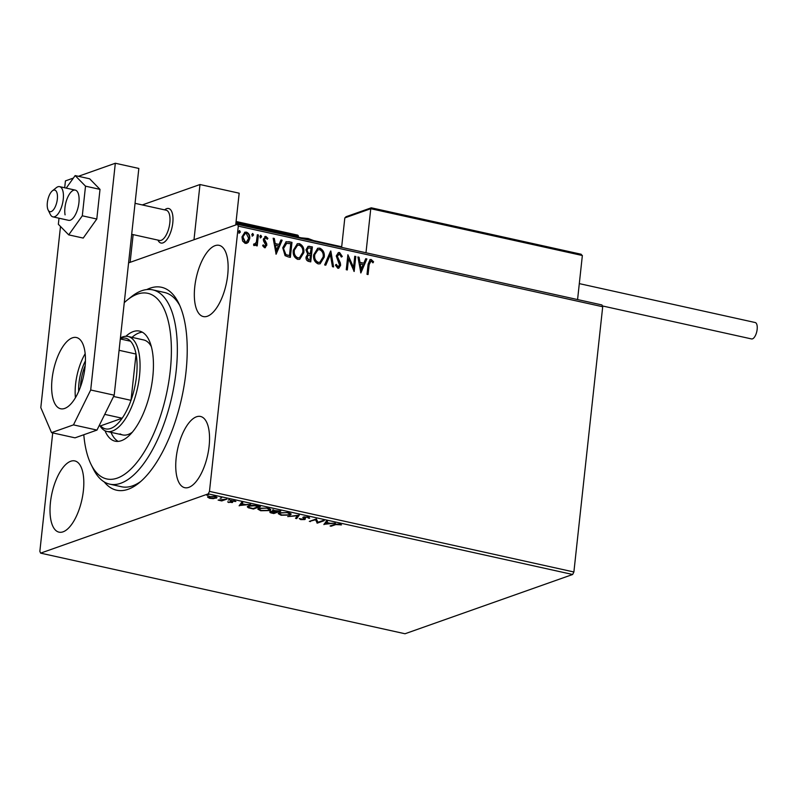 <?xml version="1.0" encoding="UTF-8"?>
<svg xmlns="http://www.w3.org/2000/svg" width="797" height="797" viewBox="0 0 797 797"><rect width="100%" height="100%" fill="white"/><g stroke="black" fill="none" stroke-linecap="round" stroke-linejoin="round"><path stroke-width="1.2" d="M146.787 289.56A103.909 43.626 102.5 0 1 178.677 303.159A103.909 43.626 102.5 0 1 185.97 372.159A103.909 43.626 102.5 0 1 138.877 483.052A103.909 43.626 102.5 0 1 104.228 481.926M83.795 434.744A95.072 39.92 -77.5 0 0 91.077 464.452A95.072 39.92 -77.5 0 0 101.697 476.945A95.072 39.92 -77.5 0 0 163.156 407.247A95.072 39.92 -77.5 0 0 152.934 295.338A95.072 39.92 -77.5 0 0 127.49 299.861L131.415 296.713A99.486 41.773 102.5 0 1 152.725 289.869A99.486 41.773 102.5 0 1 158.045 291.981A99.486 41.773 102.5 0 1 170.468 402.595A99.486 41.773 102.5 0 1 109.747 484.148L121.503 486.748A99.486 41.773 -77.5 0 0 140.87 481.378M176.177 457.906A36.483 15.312 -77.5 0 0 184.755 487.694A36.483 15.312 -77.5 0 0 209.103 446.26A36.483 15.312 -77.5 0 0 200.515 416.462A36.483 15.312 -77.5 0 0 176.177 457.906M194.767 286.771A36.483 15.312 -77.5 0 0 203.345 316.568A36.483 15.312 -77.5 0 0 227.693 275.134A36.483 15.312 -77.5 0 0 219.105 245.337A36.483 15.312 -77.5 0 0 194.767 286.771M50.45 502.359A36.483 15.312 -77.5 0 0 59.038 532.157A36.483 15.312 -77.5 0 0 83.376 490.713A36.483 15.312 -77.5 0 0 74.788 460.915A36.483 15.312 -77.5 0 0 50.45 502.359M207.718 496.949L214.951 496.451L217.013 497.607L213.357 498.653L209.671 498.314L207.619 497.169M226.826 499.131L221.715 500.934L218.109 500.088L226.826 499.131M228.938 502.578L227.633 501.871L231.21 502.329L230.263 501.144L230.712 500.785L234.408 500.755L235.892 501.482L231.788 501.004L232.734 502.2L232.286 502.548L228.988 502.16M231.21 502.329L231.509 501.253L230.363 500.287M231.837 500.576L231.558 501.233M257.222 505.846L260.4 506.553L253.416 509.024L248.335 507.759L247.289 506.822L248.564 505.896C250.417 505.149 253.307 505.129 257.222 505.846M280.803 511.066L273.819 513.537L271.877 513.109C269.834 512.63 269.366 512.192 270.442 511.794L273.222 511.554L272.843 510.449L280.803 511.066M269.884 512.222L270.442 511.794M272.285 510.877L272.843 510.449M299.264 515.151L296.673 518.598L295.528 518.339L297.49 515.729L287.707 516.605L299.264 515.151M323.174 520.441L324.23 520.67L317.246 523.141L315.592 519.783L309.336 521.397L316.319 518.927L317.973 522.274L323.174 520.441M335.776 524.575L331.134 526.219L330.078 525.98L334.8 524.316L339.751 524.008L341.534 524.864L335.776 524.575L335.846 523.988M572.654 574.488L405.025 633.754L40.617 553.138L208.246 493.871L209.472 491.38L573.89 571.987L572.654 574.488L208.246 493.871M323.921 524.625L326.342 521.138L327.487 521.397L326.66 522.503L330.506 523.35L335.308 523.121L323.961 524.306M308.479 518.17L307.503 517.283L304.394 517.273L305.331 519.066L304.803 519.554L300.728 519.594L299.254 518.588L303.717 519.335L303.348 517.044L308.14 517.014L309.694 518.229L308.479 518.17L308.618 517.133M304.444 516.815L304.055 517.592M305.331 519.066L304.803 519.554L304.902 518.708L304.075 518.887M303.717 519.335L304.075 518.02L303.468 517.482L303.378 518.339M302.78 517.522L303.348 517.044M289.998 515.091L281.082 515.251L278.233 513.657L279.418 512.77L288.345 512.63L291.144 514.214L289.998 515.091L289.819 514.324M269.605 510.578L260.689 510.738L257.839 509.144L259.015 508.257L267.951 508.127L270.751 509.701L269.605 510.578L269.416 509.811M239.18 505.876L241.591 502.399L242.736 502.648L241.909 503.754L245.765 504.601L250.557 504.381L239.21 505.557M229.705 499.749L228.211 500.048L229.377 499.639M221.616 497.956L220.121 498.264L221.287 497.846M208.425 495.037L206.931 495.345L208.097 494.937M128.586 262.871L237.526 224.346L601.934 304.952L602.701 306.745L573.89 571.987M248.275 242.268L245.227 243.454L242.587 241.013L241.979 236.898L244.888 232.196L246.462 232.126C248.993 233.352 250.079 235.513 249.72 238.612L248.275 242.268L246.572 243.434M253.765 243.992L254.622 244.151L256.375 242.119L257.341 234.726L258.397 234.956L257.212 245.904L256.156 245.665L256.325 244.061L254.293 245.456L253.536 244.898L254.163 243.852L254.831 244.161M254.96 245.416L254.293 245.456M262.95 245.048L264.176 246.492L265.76 245.107L263.508 240.863L263.349 239.1L265.919 236.43L267.931 238.393L267.214 239.269L265.889 237.795L264.415 239.269L266.666 243.523L266.816 245.287L264.494 247.708L262.631 245.705L263.349 244.898L264.763 246.373M265.002 236.47L265.919 236.43L267.931 238.393M265.889 237.795L265.172 237.914M265.341 247.678L264.494 247.708M288.793 241.68L291.981 242.388L290.357 257.361L288.275 256.903L285.067 255.638L282.746 247.817L286.143 241.7L291.981 242.388M312.374 246.901L310.75 261.874L308.808 261.446C306.735 260.868 305.819 259.404 306.058 257.032L307.682 254.133L305.938 249.83L308.15 246.343L312.374 246.901L310.372 261.795M330.835 250.985L333.604 266.935L332.459 266.676L330.357 254.582L325.784 265.202L324.638 264.943L330.606 251.065M354.745 256.275L355.801 256.504L354.177 271.478L348.538 258.796L347.323 269.964L346.267 269.735L347.89 254.761L353.539 267.413L354.745 256.275M371.033 261.057L369.15 264.594L368.065 274.557L367.009 274.317L368.114 264.205L370.087 259.563L371.193 259.513L373.594 261.815L372.936 262.851L371.701 261.426L370.296 261.177M602.701 306.745L238.293 226.129L209.472 491.38M360.862 272.963L357.913 256.973L359.058 257.232L359.955 262.343L363.801 263.189L365.733 258.706L366.879 258.955L360.862 272.963M339.482 254.074L337.29 256.196L340.329 262.9L340.628 265.301L338.805 268.19L337.798 268.25L335.417 265.132L336.344 264.395L337.978 266.716L339.562 265.132L336.244 255.937L338.406 252.589L339.582 252.529L342.302 256.475L341.365 257.052L339.482 254.074L338.456 254.213M335.945 264.534L337.579 266.856L338.366 266.746M324.23 257.122L320.125 263.787L318.162 263.907C314.626 262.183 313.131 259.164 313.669 254.861L317.734 248.256L319.786 248.146C323.263 249.879 324.738 252.868 324.23 257.122L319.936 263.857M303.836 252.609L299.732 259.274L297.759 259.394C294.232 257.67 292.738 254.651 293.276 250.348L297.341 243.743L299.393 243.633C302.86 245.366 304.344 248.355 303.836 252.609L299.542 259.344M276.111 254.213L273.162 238.223L274.317 238.482L275.204 243.593L279.06 244.44L280.982 239.957L282.138 240.206L276.111 254.213M261.625 236.759L260.609 237.805L259.862 236.37L260.878 235.314L261.625 236.759L260.211 237.944M260.529 235.334L261.227 236.898M253.536 234.966L252.519 236.022L251.772 234.577L252.788 233.521L253.536 234.966L252.121 236.161M252.44 233.541L253.137 235.105M240.345 232.047L239.329 233.103L238.592 231.658L239.608 230.602L240.345 232.047L238.931 233.242M239.259 230.622L239.947 232.186M40.617 553.138L39.85 551.355L52.722 432.901M238.293 226.129L237.526 224.346M179.773 305.51A99.486 41.773 -77.5 0 0 164.481 292.469L152.725 289.869M370.635 261.197L368.752 264.734L367.696 274.467M369.888 259.643L371.193 259.513M370.794 259.663L373.594 261.815M373.195 261.964L372.767 262.631M357.953 257.212L359.058 257.232M358.66 257.371L359.955 262.343M359.547 262.482L363.801 263.189M365.644 258.915L366.879 258.955M366.481 259.095L360.642 272.684M360.234 263.976L360.772 269.466L363.183 264.624L360.234 263.976L361.171 269.326M354.725 256.495L355.801 256.504M355.402 256.644L353.828 271.139M346.944 269.884L348.538 258.796M347.841 255.209L353.539 267.413M338.207 252.669L339.582 252.529M339.173 252.669L342.302 256.475M341.903 256.624L341.345 256.963M339.084 254.223L337.29 256.196M336.892 256.335L337.48 257.74M337.081 257.879L340.329 262.9M339.93 263.04L340.628 265.301M340.229 265.441L338.605 268.25M337.579 266.856L338.177 266.836M330.476 251.364L333.166 266.836M325.475 265.132L330.357 254.582M317.535 248.325L319.786 248.146M319.388 248.285C322.865 250.019 324.339 253.008 323.831 257.262M317.784 249.869L314.327 255.239C313.908 258.646 315.084 261.067 317.883 262.502L319.657 262.323M314.725 255.1C314.307 258.507 315.492 260.928 318.282 262.362L319.866 262.253L323.174 256.893C323.592 253.496 322.416 251.095 319.657 249.69L317.983 249.79L314.327 255.239M307.951 246.432L309.635 246.293M309.236 246.432L311.976 247.04M308.17 247.977L306.596 250.198L307.961 253.247L310.153 253.914L311.159 248.206L308.369 247.897L306.994 250.059L308.359 253.107L310.551 253.775M308.18 255.239L306.715 257.381L308.369 260.001L309.864 260.101L310.382 255.309L308.379 255.16L307.114 257.242L308.768 259.862L309.864 260.101M297.142 243.822L299.393 243.633M298.995 243.772C302.462 245.506 303.946 248.495 303.438 252.749M297.391 245.356L293.934 250.726C293.505 254.143 294.691 256.564 297.48 257.989L299.264 257.81M294.332 250.587C293.904 253.994 295.089 256.415 297.879 257.849L299.473 257.74L302.78 252.38C303.199 248.983 302.023 246.582 299.264 245.177L297.58 245.277L293.934 250.726M291.582 242.527L289.978 257.282M285.944 241.78L288.394 241.83M286.362 243.334L283.403 248.196L285.386 254.492L289.46 255.598L290.756 243.693L286.312 243.354M285.386 254.492L289.46 255.598M283.403 248.196L285.784 254.353M286.761 243.195L283.802 248.056M273.212 238.462L274.317 238.482M273.919 238.622L275.204 243.593M274.806 243.733L279.06 244.44M280.893 240.166L282.138 240.206M281.74 240.355L275.892 253.934M275.483 245.227L276.021 250.726L278.442 245.884L275.483 245.227L276.42 250.587M264.803 236.55L265.521 236.57M267.533 238.532L267.115 239.04M265.491 237.934L264.415 239.269M264.016 239.419L264.544 240.375M264.146 240.515L265.55 241.75M265.152 241.889L266.666 243.523M266.268 243.663L266.816 245.287M266.417 245.426L265.132 247.728M257.321 234.956L258.397 234.956M257.999 235.105L256.833 245.815M253.894 245.596L256.325 244.061M244.689 232.276L246.462 232.126M246.064 232.266C248.594 233.491 249.68 235.653 249.322 238.751L249.72 238.612M249.322 238.751L247.877 242.408M245.018 233.611L242.637 237.267L244.978 242.248L246.223 242.109M243.035 237.127L245.376 242.109L246.432 242.049L248.664 238.373L246.313 233.471L245.217 233.531L242.637 237.267M331.203 525.582L331.134 526.219M340.538 524.227L340.458 524.934M327.019 521.288L326.66 522.503M325.575 523.559L324.399 523.719M326.71 522.045L325.525 524.008L329.34 523.499L326.391 522.852L325.525 524.008M326.481 521.995L326.391 522.852M317.893 522.095L317.246 523.141M317.336 522.284L317.017 523.091M317.116 522.244L315.771 519.116M315.662 519.156L315.592 519.783M310.451 520.999L310.382 521.627M309.196 517.343L308.608 517.163M305.42 518.209L304.902 518.708M298.706 515.161L296.673 518.598M296.763 517.741L296.085 517.592M279.548 513.916L278.482 513.248M290.995 513.776L290.088 514.234M280.524 512.471L279.518 513.726L281.759 514.982L288.942 514.862L289.939 513.099M279.677 512.68L279.518 513.726M287.707 512.501L280.464 513.009M289.879 514.155L287.667 512.899M273.879 512.909L273.819 513.537M271.966 512.252C269.934 511.774 269.456 511.335 270.542 510.937M272.933 509.592L273.222 511.554M273.62 510.1L273.281 510.987M271.568 511.574L273.481 513.049L275.712 512.262L271.169 512.272L271.259 511.425M275.901 511.883L279.03 511.086L273.889 510.678L275.901 511.883M273.949 510.21L274.298 511.485M259.155 509.403L258.089 508.735M270.591 509.263L269.695 509.721M260.131 507.958L259.125 509.213L261.356 510.469L268.539 510.349L269.545 508.586M259.284 508.167L259.125 509.213M267.314 507.998L260.071 508.496M269.486 509.642L267.274 508.386M253.486 508.396L253.416 509.024M248.614 506.972L248.335 507.759M248.425 506.902L247.568 506.394M248.764 505.826L248.604 506.852L249.551 507.649L253.077 508.536L258.636 506.573L254.502 505.766L249.61 506.125L248.604 506.852M249.67 505.587L249.61 506.125M242.268 502.548L241.909 503.754M240.824 504.81L239.658 504.969M241.959 503.296L240.774 505.258L244.599 504.76L241.64 504.102L240.774 505.258M241.74 503.246L241.64 504.102M234.886 500.875L234.816 501.512M231.628 500.596L231.568 501.154M232.365 501.801L232.286 502.548M232.266 501.731L231.449 501.881M221.805 500.137L221.715 500.934M209.76 497.458L207.758 496.541M216.784 497.149L216.196 498.235M216.286 497.378L215.788 497.527M208.953 496.382L208.864 497.248L209.521 496.76L210.298 498.095L215.14 497.995L215.887 496.641M209.571 496.252L209.521 496.76L214.363 496.332M215.14 497.995C216.276 497.627 215.997 497.189 214.323 496.67M172.78 222.941A17.683 7.422 102.5 0 1 160.984 243.035A17.683 7.422 102.5 0 1 157.945 240.096L158.055 240.335A17.683 7.422 102.5 0 0 160.984 243.035A17.683 7.422 102.5 0 0 161.612 243.115A17.683 7.422 102.5 0 0 172.212 226.627A17.683 7.422 102.5 0 0 168.625 208.495A17.683 7.422 102.5 0 1 172.78 222.941M142.274 204.939L199.987 184.525L239.17 193.193L235.713 224.983M199.987 184.525L193.99 239.738M133.139 234.617L130.13 262.323L133.139 234.617M164.63 209.88A17.683 7.422 102.5 0 1 168.625 208.495A17.683 7.422 102.5 0 0 167.988 208.425A17.683 7.422 102.5 0 0 164.83 209.711L164.63 209.88M50.35 211.733A11.058 4.643 -77.5 0 0 57.065 200.964A11.058 4.643 -77.5 0 0 54.335 190.055A11.058 4.643 -77.5 0 0 52.363 190.862A11.058 4.643 -77.5 0 0 47.81 199.888A11.058 4.643 -77.5 0 0 48.129 210A11.058 4.643 -77.5 0 0 50.35 211.733M52.363 190.862L56.288 187.713A15.472 6.496 102.5 0 1 59.048 186.578A15.472 6.496 102.5 0 1 59.606 186.647A15.472 6.496 102.5 0 1 62.744 202.518A15.472 6.496 102.5 0 1 53.469 216.933A15.472 6.496 102.5 0 1 52.921 216.864A15.472 6.496 102.5 0 1 50.36 214.503L48.129 210M131.684 234.288L159.5 240.445A15.472 6.496 -77.5 0 0 160.048 240.505A15.472 6.496 -77.5 0 0 169.323 226.089A15.472 6.496 -77.5 0 0 166.184 210.219L135.052 203.335M580.724 254.183L582.358 255.518L370.764 208.714L371.482 207.897L581.172 254.243L371.332 207.818L370.764 208.714L344.822 217.88L341.624 247.369M370.764 208.714L365.982 252.759M582.358 255.518L577.576 299.572M344.822 217.88L346.735 216.645M579.309 283.622L755.177 322.526A8.398 3.527 102.5 0 1 757.15 329.39A8.398 3.527 102.5 0 1 751.541 338.934L602.353 305.928M52.921 216.864L68.592 220.331A15.472 6.496 -77.5 0 0 76.502 212.341A15.472 6.496 -77.5 0 0 78.793 195.594A15.472 6.496 -77.5 0 0 75.277 190.114A15.472 6.496 -77.5 0 0 67.366 198.104A15.472 6.496 -77.5 0 0 65.075 214.851M59.008 218.219L58.35 224.276L68.711 234.866L82.3 215.808L96.796 219.016L100.014 189.377L89.653 178.787L75.157 175.579L66.221 188.112M82.3 215.808L85.518 186.169L100.014 189.377M85.518 186.169L75.157 175.579M68.711 234.866L83.217 238.074L96.796 219.016M85.169 353.719A36.483 15.312 -77.5 0 0 75.585 384.164A36.483 15.312 -77.5 0 0 75.426 397.763M52.074 378.964A36.483 15.312 -77.5 0 0 60.662 408.761A36.483 15.312 -77.5 0 0 85 367.317A36.483 15.312 -77.5 0 0 76.422 337.52A36.483 15.312 -77.5 0 0 52.074 378.964M73.374 178.08L65.434 180.889L64.687 187.773M60.492 226.458L40.806 407.626L51.526 432.641L73.473 424.881L90.699 389.992L115.326 163.246L78.405 176.306M51.526 432.641L75.028 437.842L96.985 430.081L73.473 424.881M90.699 389.992L114.21 395.192L138.837 168.446L115.326 163.246M114.21 395.192L96.985 430.081M127.49 299.861A95.072 39.92 -77.5 0 0 124.252 302.681M109.747 484.148A99.486 41.773 102.5 0 1 104.427 482.036A99.486 41.773 102.5 0 1 93.309 468.955L91.077 464.452M120.088 433.897A48.637 20.423 -77.5 0 0 122.688 434.933A48.637 20.423 -77.5 0 0 132.412 432.123M151.33 346.605A48.637 20.423 -77.5 0 0 146.299 340.986A48.637 20.423 -77.5 0 0 143.699 339.95L128.028 336.483A48.637 20.423 102.5 0 1 139.475 376.214A48.637 20.423 102.5 0 1 107.017 431.466A48.637 20.423 102.5 0 1 99.894 425.708M111.002 432.353A56.378 23.671 -77.5 0 0 117.996 441.289A56.378 23.671 -77.5 0 0 118.175 441.389M125.896 336.284A56.378 23.671 102.5 0 1 139.495 331.094A56.378 23.671 102.5 0 1 142.504 332.289A56.378 23.671 102.5 0 1 149.547 394.973A56.378 23.671 102.5 0 1 115.137 441.189A56.378 23.671 102.5 0 1 112.118 439.994A56.378 23.671 102.5 0 1 104.995 430.749M142.334 332.19A56.378 23.671 -77.5 0 0 132.013 337.37M78.674 391.387A28.961 12.164 102.5 0 1 78.983 382.968A28.961 12.164 102.5 0 1 85.428 360.872M85.169 365.664A27.636 11.606 -77.5 0 0 80.756 383.008A27.636 11.606 -77.5 0 0 80.457 386.934M104.736 414.37L122.17 418.226A46.425 19.497 -77.5 0 1 100.581 425.867L122.17 418.226A46.425 19.497 -77.5 0 0 131.007 400.333A46.425 19.497 -77.5 0 0 136.516 376.134A46.425 19.497 -77.5 0 0 136.038 354.057A46.425 19.497 -77.5 0 0 130.539 341.226A46.425 19.497 -77.5 0 0 120.347 338.655M120.427 337.918A48.637 20.423 102.5 0 1 128.028 336.483M113.572 396.478L131.007 400.333L136.038 354.057L119.082 350.301M130.539 341.226L120.317 338.964M100.581 425.867L99.217 425.558M230.981 500.835L230.891 501.692M297.58 237.028L297.68 236.131L235.982 222.483M236.091 221.536L297.221 235.055A1.325 0.558 102.5 0 1 297.361 235.045A1.325 0.558 102.5 0 1 297.68 236.131L298.397 236.49A1.325 1.325 0 0 0 297.361 235.045L236.091 221.496M298.257 236.599L298.317 237.187M304.055 519.066L304.145 518.219M231.419 502.16L231.509 501.303M231.548 501.183L231.648 500.327M59.606 186.647L75.277 190.114M341.684 246.781L235.892 223.379M371.193 207.828L345.868 216.784M301.136 237.815L308.16 238.512L313.55 240.555M107.017 431.466L122.688 434.933"/></g></svg>
